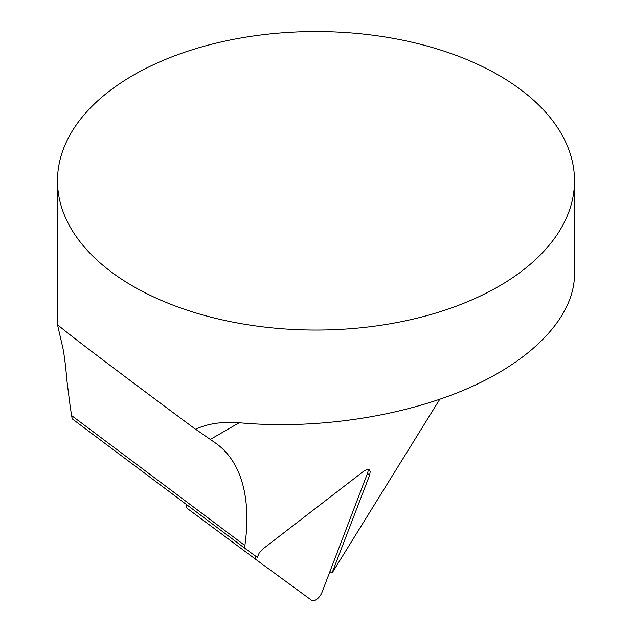<?xml version="1.0" encoding="UTF-8"?>
<svg xmlns="http://www.w3.org/2000/svg" width="632" height="632" viewBox="0 0 632 632"><rect width="100%" height="100%" fill="white"/><g stroke="black" fill="none" stroke-linecap="round" stroke-linejoin="round"><path stroke-width="0.95" d="M255.549 556.121A8.271 3.997 126.7 0 0 256.355 559.826L311.75 600.4A8.271 3.997 126.7 0 0 321.933 592.476L367.453 473.455A8.271 3.997 126.7 0 0 367.927 469.299M187.246 508.397L256.347 559.818A8.271 3.997 126.7 0 0 256.371 559.833L187.23 508.389A8.271 3.997 -53.3 0 1 187.23 508.389A8.271 3.997 -53.3 0 1 186.456 504.518M329.936 571.549L332.029 573.074L369.649 475.09L370.233 471.417L369.064 469.56L367.034 469.41L364.024 470.974L262.699 549.113L259.223 552.937L257.271 557.377L244.529 548.07L244.884 545.527L71.653 415.603A254.901 79.735 90.6 0 0 70.421 408.193L66.787 379.65C65.854 367.666 64.606 357.38 63.05 348.785L57.488 324.666L57.488 180.799A258.512 149.247 180 0 1 241.432 37.888A258.512 149.247 180 0 1 531.488 98.355A258.512 149.247 180 0 1 574.512 180.799A258.512 149.247 180 0 1 414.932 318.686A258.512 149.247 180 0 1 133.202 286.328A258.512 149.247 180 0 1 57.488 180.799M332.029 573.074L439.722 399.361M244.884 545.527A258.512 125.681 -53.1 0 0 217.124 444.209A258.512 125.681 -53.1 0 0 215.939 443.348L195.62 429.215M71.653 415.603A23990.056 13845.058 -120 0 0 72.159 418.795L244.529 548.07M574.512 180.799L574.512 274.407C574.306 315.565 534.893 358.328 470.484 387.25C405.839 416.022 319.318 429.57 242.135 423.006C223.76 421.236 208.22 423.322 195.525 429.262C115.348 369.728 61.012 328.49 57.725 324.682M369.649 475.09L367.453 473.455M239.141 422.776L210.369 439.374"/></g></svg>
